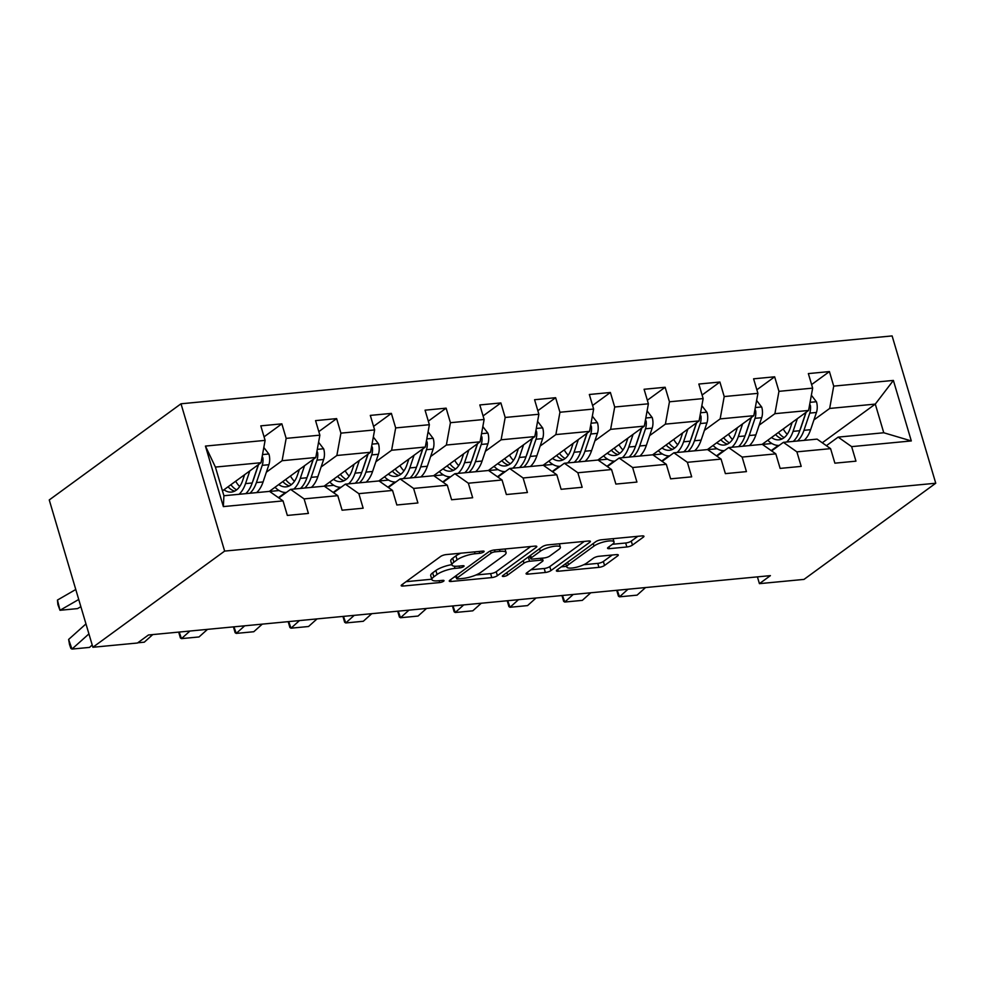<?xml version="1.0" encoding="UTF-8"?>
<svg xmlns="http://www.w3.org/2000/svg" width="985" height="985" viewBox="0 0 985 985"><rect width="100%" height="100%" fill="white"/><g stroke="black" fill="none" stroke-linecap="round" stroke-linejoin="round"><path stroke-width="1.48" d="M483.697 551.969A2.955 0.776 163.5 0 0 484.115 551.354A2.955 0.776 163.5 0 0 482.798 551.095L446.18 554.592A4.223 1.12 163.5 0 0 440.59 556.488L401.794 584.807A4.223 1.12 163.5 0 0 401.178 585.681A4.223 1.12 163.5 0 0 403.074 586.05L439.679 582.566A2.955 0.776 163.5 0 0 443.607 581.224A2.955 0.776 163.5 0 0 444.026 580.621A2.955 0.776 163.5 0 0 442.696 580.362L437.968 580.805A13.519 3.571 163.5 0 1 431.898 579.611A13.519 3.571 163.5 0 1 433.843 576.828L437.069 574.464A13.519 3.571 163.5 0 1 454.996 568.382L459.724 567.926A2.955 0.776 163.5 0 0 463.652 566.597A2.955 0.776 163.5 0 0 464.07 565.993A2.955 0.776 163.5 0 0 462.753 565.722L458.013 566.178A13.519 3.571 163.5 0 1 451.943 564.984A13.519 3.571 163.5 0 1 453.888 562.201L457.114 559.837A13.519 3.571 163.5 0 1 475.041 553.755L479.769 553.299A2.955 0.776 163.5 0 0 483.697 551.969M626.854 546.983A4.223 1.12 163.5 0 0 632.456 545.087L643.34 537.145A4.223 1.12 163.5 0 0 643.944 536.271A4.223 1.12 163.5 0 0 642.048 535.902L601.392 539.78A4.223 1.12 163.5 0 0 595.79 541.676L556.993 569.995A4.223 1.12 163.5 0 0 556.39 570.869A4.223 1.12 163.5 0 0 558.286 571.238L598.942 567.36A4.223 1.12 163.5 0 0 604.544 565.464L617.693 555.86A4.223 1.12 163.5 0 0 618.297 554.986A4.223 1.12 163.5 0 0 616.401 554.617L599.003 556.279A4.223 1.12 163.5 0 0 593.401 558.187L586.875 562.94A11.303 2.98 163.5 0 1 575.08 567.545A11.303 2.98 163.5 0 1 566.831 567.028A11.303 2.98 163.5 0 1 568.443 564.7L593.992 546.059A11.303 2.98 163.5 0 1 605.8 541.454A11.303 2.98 163.5 0 1 614.049 541.972A11.303 2.98 163.5 0 1 612.424 544.299L608.164 547.401A4.223 1.12 163.5 0 0 607.56 548.276A4.223 1.12 163.5 0 0 609.456 548.645L626.854 546.983L625.672 543.006A4.223 1.12 163.5 0 0 631.274 541.11L637.861 536.296M224.642 551.095L92.885 647.268L137.457 643.008L148.44 634.993L770.405 575.634L759.423 583.649L803.994 579.402L935.75 483.229L224.642 551.095L181.006 403.788L892.114 335.922L935.75 483.229M536.197 547.365A4.223 1.12 163.5 0 0 536.8 546.49A4.223 1.12 163.5 0 0 534.904 546.121L494.248 549.999A4.223 1.12 163.5 0 0 488.646 551.908L449.849 580.227A4.223 1.12 163.5 0 0 449.246 581.101A4.223 1.12 163.5 0 0 451.142 581.47L491.798 577.592A4.223 1.12 163.5 0 0 497.388 575.683L536.197 547.365L535.815 546.096M547.82 544.89L588.476 541.011A4.223 1.12 163.5 0 1 590.372 541.381A4.223 1.12 163.5 0 1 589.769 542.255L550.972 570.574A4.223 1.12 163.5 0 1 545.37 572.47L527.972 574.132A4.223 1.12 163.5 0 1 526.076 573.762A4.223 1.12 163.5 0 1 526.679 572.888L542.415 561.401A4.223 1.12 163.5 0 0 543.018 560.539A4.223 1.12 163.5 0 0 541.122 560.157L529.585 561.265A4.223 1.12 163.5 0 0 523.983 563.161L507.595 575.117A2.955 0.776 163.5 0 1 504.505 576.323A2.955 0.776 163.5 0 1 502.35 576.188A2.955 0.776 163.5 0 1 502.781 575.585L542.218 546.786A4.223 1.12 163.5 0 1 547.82 544.89M811.603 384.581L829.419 371.579L808.353 373.598L812.662 388.127L778.963 391.34L774.653 376.812L753.599 378.819L757.908 393.347L724.209 396.561L719.9 382.032L698.845 384.039L703.142 398.58L669.455 401.794L665.146 387.265L644.091 389.272L648.389 403.801L614.702 407.014L610.392 392.486L589.338 394.492L593.635 409.034L559.948 412.247L555.638 397.706L534.584 399.725L538.881 414.254L505.182 417.468L500.885 402.939L479.818 404.946L484.127 419.475L450.428 422.7L446.131 408.159L425.064 410.179L429.374 424.707L395.675 427.921L391.377 413.392L370.311 415.399L374.62 429.928L340.921 433.141L336.624 418.613L315.557 420.62L319.866 435.161L286.167 438.374L281.858 423.846L260.803 425.852L265.113 440.381L205.434 446.082L223.361 506.598L223.903 495.738L269.533 491.38L283.04 500.897L287.337 515.426L308.403 513.419L304.094 498.89L290.587 489.373L324.287 486.159L337.793 495.677L342.09 510.205L363.157 508.198L358.848 493.657L345.353 484.152L379.04 480.939L392.547 490.444L396.844 504.985L417.911 502.966L413.601 488.437L400.107 478.919L433.794 475.706L447.301 485.223L451.598 499.752L472.665 497.745L468.355 483.216L454.861 473.699L488.548 470.485L502.054 479.99L506.364 494.532L527.418 492.512L523.109 477.984L509.614 468.466L543.314 465.252L556.808 474.77L561.118 489.299L582.172 487.292L577.863 472.763L564.368 463.245L598.067 460.032L611.562 469.55L615.871 484.078L636.926 482.071L632.629 467.53L619.122 458.025L652.821 454.799L666.316 464.317L670.625 478.845L691.679 476.838L687.382 462.31L673.875 452.792L707.575 449.579L721.069 459.096L725.379 473.625L746.433 471.618L742.136 457.077L728.629 447.572L762.328 444.358L775.823 453.863L780.132 468.404L801.199 466.385L796.89 451.856L783.383 442.339L817.082 439.125L830.589 448.643L834.886 463.172L855.953 461.165L851.643 446.636L838.149 437.118L883.767 432.76L875.283 404.096L829.653 408.455L813.918 419.942M829.419 371.579L833.716 386.12L893.383 380.419L911.31 440.935L851.643 446.636M830.589 448.643L796.89 451.856M775.823 453.863L742.136 457.077M721.069 459.096L687.382 462.31M666.316 464.317L632.629 467.53M611.562 469.55L577.863 472.763M556.808 474.77L523.109 477.984M502.054 479.99L468.355 483.216M447.301 485.223L413.601 488.437M392.547 490.444L358.848 493.657M337.793 495.677L304.094 498.89M283.04 500.897L223.361 506.598M759.164 425.163L774.899 413.675L808.587 410.462L762.131 444.37M724.234 450.662L716.797 456.08M771.637 450.921L783.383 442.339M808.587 410.462L812.662 388.127M774.899 413.675L778.963 391.34M704.41 430.396L720.146 418.908L753.833 415.682L707.378 449.603M669.48 455.883L662.043 461.312M716.883 456.141L728.629 447.572M753.833 415.682L757.908 393.347M720.146 418.908L724.209 396.561M649.644 435.616L665.392 424.129L699.079 420.915L652.624 454.824M614.726 461.115L607.289 466.533M662.129 461.374L673.875 452.792M699.079 420.915L703.142 398.58M665.392 424.129L669.455 401.794M594.891 440.837L610.626 429.349L644.325 426.136L597.87 460.044M559.972 466.336L552.536 471.753M607.376 466.594L619.122 458.025M644.325 426.136L648.389 403.801M610.626 429.349L614.702 407.014M540.137 446.07L555.872 434.582L589.572 431.368L543.117 465.277M505.206 471.556L497.782 476.986M552.622 471.815L564.368 463.245M589.572 431.368L593.635 409.034M555.872 434.582L559.948 412.247M485.383 451.29L501.119 439.802L534.818 436.589L488.363 470.498M450.453 476.789L443.028 482.207M497.868 477.048L509.614 468.466M534.818 436.589L538.881 414.254M501.119 439.802L505.182 417.468M430.63 456.523L446.365 445.035L480.064 441.822L433.609 475.73M395.699 482.01L388.275 487.44M443.115 482.268L454.861 473.699M480.064 441.822L484.127 419.475M446.365 445.035L450.428 422.7M375.876 461.743L391.611 450.256L425.311 447.042L378.856 480.951M340.945 487.243L333.521 492.66M388.361 487.501L400.107 478.919M425.311 447.042L429.374 424.707M391.611 450.256L395.675 427.921M321.122 466.964L336.858 455.489L370.557 452.263L324.09 486.171M286.192 492.463L278.767 497.893M333.607 492.722L345.353 484.152M370.557 452.263L374.62 429.928M336.858 455.489L340.921 433.141M266.369 472.197L282.104 460.709L315.803 457.496L269.336 491.404M278.841 497.942L290.587 489.373M315.803 457.496L319.866 435.161M282.104 460.709L286.167 438.374M205.434 446.082L215.407 467.075L261.037 462.716L222.462 490.875M261.037 462.716L265.113 440.381M92.885 647.268L49.25 499.949L181.006 403.788M757.416 576.878L759.423 583.649M215.407 467.075L223.903 495.738M778.987 445.429L771.563 450.859M822.278 442.782L875.283 404.096L893.383 380.419M826.403 445.688L838.149 437.118M911.31 440.935L883.767 432.76M829.653 408.455L833.716 386.12M264.054 436.835L281.858 423.846M278.423 497.647L285.515 492.475M318.808 431.615L336.624 418.613M269.619 491.441L279.087 490.542M333.176 492.426L340.268 487.255M373.574 426.382L391.377 413.392M324.373 486.221L333.841 485.322M387.93 487.193L395.022 482.022M428.327 421.161L446.131 408.159M379.127 480.988L388.595 480.089M442.684 481.973L449.776 476.802M483.081 415.929L500.885 402.939M433.88 475.767L443.348 474.868M497.45 476.752L504.529 471.581M537.835 410.708L555.638 397.706M488.634 470.547L498.102 469.636M552.203 471.519L559.283 466.348M592.588 405.488L610.392 392.486M543.4 465.314L552.856 464.415M606.957 466.299L614.037 461.128M647.342 400.255L665.146 387.265M598.154 460.094L607.61 459.182M661.711 461.066L668.79 455.895M702.096 395.034L719.9 382.032M652.907 454.861L662.363 453.962M716.464 455.846L723.544 450.674M756.849 389.801L774.653 376.812M707.661 449.64L717.129 448.741M771.218 450.613L778.298 445.442M762.415 444.42L771.883 443.509M460.894 553.188A13.519 3.571 163.5 0 0 455.932 555.86L457.114 559.837M451.943 564.984L450.761 561.007A13.519 3.571 163.5 0 1 452.706 558.212L455.932 555.86M451.844 564.651A13.519 3.571 163.5 0 0 435.887 570.487L437.069 574.464M431.898 579.611L430.716 575.634A13.519 3.571 163.5 0 1 432.661 572.851L435.887 570.487M406.091 581.679L431.775 579.217M475.915 575.006L490.616 573.602A4.223 1.12 163.5 0 0 496.218 571.706L530.718 546.527M454.147 577.087L456.104 576.902M495.024 551.846A2.955 0.776 163.5 0 0 491.096 553.176L457.04 578.035A2.955 0.776 163.5 0 0 456.621 578.638A2.955 0.776 163.5 0 0 457.951 578.909L462.938 578.429A13.519 3.571 163.5 0 0 480.865 572.334L504.148 555.343A13.519 3.571 163.5 0 0 506.081 552.56A13.519 3.571 163.5 0 0 500.011 551.366L495.024 551.846L494.47 549.987M584.29 541.405L549.79 566.597L550.972 570.574M530.977 569.749L544.188 568.493A4.223 1.12 163.5 0 0 549.79 566.597M530.238 557.104L528.403 557.276A4.223 1.12 163.5 0 0 527.726 557.375M558.741 549.495A11.303 2.98 163.5 0 0 560.366 547.155A11.303 2.98 163.5 0 0 552.117 546.65A11.303 2.98 163.5 0 0 540.309 551.243L531.309 557.818A4.223 1.12 163.5 0 0 530.706 558.692A4.223 1.12 163.5 0 0 532.602 559.061L544.139 557.953A4.223 1.12 163.5 0 0 549.741 556.057L558.741 549.495M612.461 544.274L625.672 543.006M583.76 564.713L597.76 563.383A4.223 1.12 163.5 0 0 603.362 561.475L612.214 555.023M561.29 566.855L566.621 566.35M244.612 474.708L242.679 480.434A27.334 15.686 84.5 0 1 231.364 492.081A27.334 15.686 84.5 0 1 223.977 489.779M75.771 589.498L57.45 600.062L59.999 610.281L78.726 599.483M249.808 470.916L245.524 483.61A32.936 18.9 84.5 0 1 239.059 494.298M263.82 447.486L268.967 454.171A11.414 6.55 84.5 0 1 268.893 464.711L263.081 481.936A32.936 18.9 84.5 0 1 256.605 492.623M57.45 600.062L57.881 604.581L59.999 610.281L77.544 608.607L80.869 606.686M239.687 486.541A27.334 15.686 84.5 0 1 235.674 481.234M258.316 464.711A11.414 6.55 84.5 0 1 258.008 465.757L252.197 482.97A32.936 18.9 84.5 0 1 245.733 493.657M228.052 486.799A27.334 15.686 -95.5 0 0 234.639 491.133M249.944 493.251A32.936 18.9 -95.5 0 0 256.408 482.576L262.219 465.351A11.414 6.55 -95.5 0 0 262.909 458L262.195 456.4M258.575 464.514L253.564 479.387A27.334 15.686 84.5 0 1 252.492 482.096M236.646 489.865A27.334 15.686 84.5 0 1 230.884 484.731M92.208 644.99L89.524 647.404L71.967 649.078L70.858 648.389L69.529 644.535L68.63 639.437L85.966 623.911M68.63 639.437L71.967 649.078L88.921 633.897M299.366 469.488L297.433 475.201A27.334 15.686 84.5 0 1 286.118 486.861A27.334 15.686 84.5 0 1 278.73 484.546M304.562 465.696L300.277 478.39A32.936 18.9 84.5 0 1 293.813 489.065M286.376 492.451A32.936 18.9 84.5 0 1 275.024 487.255M318.574 442.265L323.72 448.951A11.414 6.55 84.5 0 1 323.646 459.49L317.835 476.715A32.936 18.9 84.5 0 1 311.371 487.39M294.453 481.32A27.334 15.686 84.5 0 1 290.427 476.014M313.07 459.49A11.414 6.55 84.5 0 1 312.762 460.524L306.951 477.75A32.936 18.9 84.5 0 1 300.487 488.425M282.806 481.566A27.334 15.686 -95.5 0 0 289.393 485.913M304.697 488.031A32.936 18.9 -95.5 0 0 311.161 477.343L316.973 460.13A11.414 6.55 -95.5 0 0 317.662 452.768L316.948 451.179M313.328 459.293L308.317 474.167A27.334 15.686 84.5 0 1 307.246 476.875M291.4 484.632A27.334 15.686 84.5 0 1 285.638 479.51M354.12 464.267L352.187 469.98A27.334 15.686 84.5 0 1 340.872 481.628A27.334 15.686 84.5 0 1 333.484 479.326M359.328 460.463L355.043 473.157A32.936 18.9 84.5 0 1 348.567 483.844M341.13 487.23A32.936 18.9 84.5 0 1 329.778 482.022M373.327 437.032L378.474 443.73A11.414 6.55 84.5 0 1 378.4 454.27L372.589 471.483A32.936 18.9 84.5 0 1 366.125 482.17M349.207 476.087A27.334 15.686 84.5 0 1 345.181 470.781M367.824 454.257A11.414 6.55 84.5 0 1 367.516 455.304L361.704 472.529A32.936 18.9 84.5 0 1 355.24 483.204M337.56 476.346A27.334 15.686 -95.5 0 0 344.147 480.692M359.451 482.798A32.936 18.9 -95.5 0 0 365.915 472.123L371.727 454.898A11.414 6.55 -95.5 0 0 372.416 447.547L371.702 445.946M368.094 454.06L363.071 468.934A27.334 15.686 84.5 0 1 362 471.643M346.154 479.412A27.334 15.686 84.5 0 1 340.391 474.277M152.749 634.586L144.278 642.183L137.74 642.799M207.515 629.353L199.032 636.95L181.474 638.625L180.378 637.935L178.691 632.111M179.208 632.062L181.474 638.625L189.957 631.028M408.873 459.035L406.94 464.748A27.334 15.686 84.5 0 1 395.638 476.408A27.334 15.686 84.5 0 1 388.238 474.105M414.082 455.242L409.797 467.937A32.936 18.9 84.5 0 1 403.321 478.612M395.884 481.997A32.936 18.9 84.5 0 1 384.532 476.802M428.081 431.812L433.228 438.497A11.414 6.55 84.5 0 1 433.154 449.037L427.342 466.262A32.936 18.9 84.5 0 1 420.878 476.937M403.961 470.867A27.334 15.686 84.5 0 1 399.947 465.56M422.577 449.037A11.414 6.55 84.5 0 1 422.269 450.083L416.458 467.296A32.936 18.9 84.5 0 1 409.994 477.984M392.313 471.125A27.334 15.686 -95.5 0 0 398.9 475.459M414.205 477.577A32.936 18.9 -95.5 0 0 420.669 466.902L426.48 449.677A11.414 6.55 -95.5 0 0 427.17 442.314L426.456 440.726M422.848 448.84L417.825 463.713A27.334 15.686 84.5 0 1 416.754 466.422M400.907 474.179A27.334 15.686 84.5 0 1 395.145 469.057M463.627 453.814L461.694 459.527A27.334 15.686 84.5 0 1 450.391 471.187A27.334 15.686 84.5 0 1 442.991 468.872M468.835 450.01L464.551 462.704A32.936 18.9 84.5 0 1 458.087 473.391M450.637 476.777A32.936 18.9 84.5 0 1 439.298 471.581M482.835 426.579L487.981 433.277A11.414 6.55 84.5 0 1 487.907 443.816L482.096 461.029A32.936 18.9 84.5 0 1 475.632 471.716M458.714 465.634A27.334 15.686 84.5 0 1 454.701 460.327M477.331 443.804A11.414 6.55 84.5 0 1 477.023 444.851L471.212 462.076A32.936 18.9 84.5 0 1 464.748 472.751M447.079 465.893A27.334 15.686 -95.5 0 0 453.666 470.239M468.958 472.357A32.936 18.9 -95.5 0 0 475.423 461.669L481.234 444.444A11.414 6.55 -95.5 0 0 481.924 437.094L481.209 435.493M477.602 443.619L472.578 458.481A27.334 15.686 84.5 0 1 471.519 461.189M455.661 468.958A27.334 15.686 84.5 0 1 449.911 463.824M518.381 448.581L516.46 454.294A27.334 15.686 84.5 0 1 505.145 465.954A27.334 15.686 84.5 0 1 497.745 463.652M523.589 444.789L519.304 457.483A32.936 18.9 84.5 0 1 512.84 468.158M505.391 471.556A32.936 18.9 84.5 0 1 494.051 466.348M537.588 421.358L542.735 428.044A11.414 6.55 84.5 0 1 542.661 438.584L536.85 455.809A32.936 18.9 84.5 0 1 530.386 466.484M513.468 460.414A27.334 15.686 84.5 0 1 509.454 455.107M532.085 438.584A11.414 6.55 84.5 0 1 531.777 439.63L525.978 456.843A32.936 18.9 84.5 0 1 519.501 467.53M501.833 460.672A27.334 15.686 -95.5 0 0 508.42 465.006M523.712 467.124A32.936 18.9 -95.5 0 0 530.189 456.449L536 439.224A11.414 6.55 -95.5 0 0 536.677 431.873L535.963 430.273M532.356 438.387L527.332 453.26A27.334 15.686 84.5 0 1 526.273 455.969M510.415 463.726A27.334 15.686 84.5 0 1 504.665 458.604M262.269 624.133L253.785 631.73L236.24 633.404L235.132 632.715L233.445 626.879M233.962 626.829L236.24 633.404L244.711 625.807M317.022 618.912L308.539 626.509L290.994 628.184L289.885 627.482L288.199 621.658M288.716 621.609L290.994 628.184L299.465 620.587M371.776 613.68L363.293 621.276L345.747 622.951L344.639 622.261L342.952 616.425M343.469 616.376L345.747 622.951L354.231 615.354M573.135 443.361L571.214 449.074A27.334 15.686 84.5 0 1 559.899 460.734A27.334 15.686 84.5 0 1 552.499 458.419M578.343 439.556L574.058 452.263A32.936 18.9 84.5 0 1 567.594 462.938M560.145 466.324A32.936 18.9 84.5 0 1 548.805 461.128M592.342 416.138L597.489 422.824A11.414 6.55 84.5 0 1 597.415 433.363L591.603 450.588A32.936 18.9 84.5 0 1 585.139 461.263M568.222 455.193A27.334 15.686 84.5 0 1 564.208 449.874M586.838 433.351A11.414 6.55 84.5 0 1 586.543 434.397L580.731 451.623A32.936 18.9 84.5 0 1 574.255 462.297M556.587 455.439A27.334 15.686 -95.5 0 0 563.174 459.786M578.466 461.903A32.936 18.9 -95.5 0 0 584.942 451.216L590.754 434.003A11.414 6.55 -95.5 0 0 591.431 426.64L590.717 425.04M587.109 433.166L582.086 448.04A27.334 15.686 84.5 0 1 581.027 450.736M565.181 458.505A27.334 15.686 84.5 0 1 559.418 453.371M426.53 608.459L418.046 616.056L400.501 617.73L399.393 617.041L397.706 611.205M398.223 611.156L400.501 617.73L408.984 610.134M627.888 438.14L625.967 443.853A27.334 15.686 84.5 0 1 614.652 455.501A27.334 15.686 84.5 0 1 607.252 453.198M633.096 434.336L628.812 447.03A32.936 18.9 84.5 0 1 622.348 457.717M614.911 461.103A32.936 18.9 84.5 0 1 603.559 455.895M647.096 410.905L652.242 417.603A11.414 6.55 84.5 0 1 652.168 428.13L646.357 445.355A32.936 18.9 84.5 0 1 639.893 456.043M622.976 449.96A27.334 15.686 84.5 0 1 618.962 444.654M641.604 428.13A11.414 6.55 84.5 0 1 641.297 429.177L635.485 446.402A32.936 18.9 84.5 0 1 629.021 457.077M611.34 450.219A27.334 15.686 -95.5 0 0 617.927 454.553M633.232 456.671A32.936 18.9 -95.5 0 0 639.696 445.996L645.507 428.77A11.414 6.55 -95.5 0 0 646.185 421.42L645.483 419.819M641.863 427.933L636.852 442.807A27.334 15.686 84.5 0 1 635.781 445.515M619.934 453.285A27.334 15.686 84.5 0 1 614.172 448.15M481.283 603.226L472.8 610.823L455.255 612.498L454.147 611.808L452.472 605.984M452.977 605.935L455.255 612.498L463.738 604.901M682.642 432.908L680.721 438.62A27.334 15.686 84.5 0 1 669.406 450.28A27.334 15.686 84.5 0 1 662.006 447.978M687.85 429.115L683.565 441.809A32.936 18.9 84.5 0 1 677.101 452.484M669.665 455.87A32.936 18.9 84.5 0 1 658.312 450.674M701.849 405.685L706.996 412.37A11.414 6.55 84.5 0 1 706.934 422.91L701.123 440.135A32.936 18.9 84.5 0 1 694.647 450.81M677.729 444.74A27.334 15.686 84.5 0 1 673.715 439.433M696.358 422.91A11.414 6.55 84.5 0 1 696.05 423.944L690.239 441.169A32.936 18.9 84.5 0 1 683.775 451.856M666.094 444.986A27.334 15.686 -95.5 0 0 672.681 449.332M687.986 451.45A32.936 18.9 -95.5 0 0 694.45 440.763L700.261 423.55A11.414 6.55 -95.5 0 0 700.951 416.187L700.236 414.599M696.617 422.713L691.605 437.586A27.334 15.686 84.5 0 1 690.534 440.295M674.688 448.052A27.334 15.686 84.5 0 1 668.926 442.93M536.037 598.006L527.554 605.603L510.008 607.277L508.9 606.588L507.226 600.751M507.731 600.702L510.008 607.277L518.492 599.68M737.408 427.687L735.475 433.4A27.334 15.686 84.5 0 1 724.16 445.048A27.334 15.686 84.5 0 1 716.772 442.745M742.604 423.882L738.319 436.577A32.936 18.9 84.5 0 1 731.855 447.264M724.418 450.65A32.936 18.9 84.5 0 1 713.066 445.442M756.615 400.452L761.75 407.15A11.414 6.55 84.5 0 1 761.688 417.689L755.877 434.902A32.936 18.9 84.5 0 1 749.4 445.589M732.483 439.507A27.334 15.686 84.5 0 1 728.469 434.2M751.112 417.677A11.414 6.55 84.5 0 1 750.804 418.723L744.992 435.949A32.936 18.9 84.5 0 1 738.528 446.624M720.848 439.766A27.334 15.686 -95.5 0 0 727.435 444.112M742.739 446.217A32.936 18.9 -95.5 0 0 749.203 435.542L755.015 418.317A11.414 6.55 -95.5 0 0 755.704 410.967L754.99 409.366M751.37 417.48L746.359 432.353A27.334 15.686 84.5 0 1 745.288 435.062M729.442 442.831A27.334 15.686 84.5 0 1 723.679 437.697M590.791 592.773L582.32 600.37L564.762 602.044L563.654 601.355L561.979 595.531M562.484 595.482L564.762 602.044L573.245 594.447M792.162 422.454L790.229 428.167A27.334 15.686 84.5 0 1 778.913 439.827A27.334 15.686 84.5 0 1 771.526 437.525M797.357 418.662L793.073 431.356A32.936 18.9 84.5 0 1 786.609 442.031M779.172 445.417A32.936 18.9 84.5 0 1 767.82 440.221M811.369 395.231L816.516 401.917A11.414 6.55 84.5 0 1 816.442 412.456L810.63 429.682A32.936 18.9 84.5 0 1 804.166 440.357M787.249 434.286A27.334 15.686 84.5 0 1 783.223 428.98M805.865 412.456A11.414 6.55 84.5 0 1 805.558 413.503L799.746 430.716A32.936 18.9 84.5 0 1 793.282 441.403M775.601 434.545A27.334 15.686 -95.5 0 0 782.188 438.879M797.493 440.997A32.936 18.9 -95.5 0 0 803.957 430.322L809.768 413.097A11.414 6.55 -95.5 0 0 810.458 405.734L809.744 404.145M806.124 412.259L801.113 427.133A27.334 15.686 84.5 0 1 800.042 429.842M784.195 437.599A27.334 15.686 84.5 0 1 778.433 432.477M645.544 587.553L637.073 595.149L619.516 596.824L618.42 596.134L616.733 590.298M617.25 590.249L619.516 596.824L627.999 589.227M474.487 551.883L475.041 553.755M452.706 558.212L453.888 562.201M459.182 566.067L459.724 567.926M454.344 566.203L454.996 568.382M432.661 572.851L433.843 576.828M439.138 580.694L439.679 582.566M402.545 584.253L403.074 586.05M479.227 551.44L479.769 553.299M496.218 571.706L497.388 575.683M490.616 573.602L491.798 577.592M450.613 579.673L451.142 581.47M490.444 550.972L491.096 553.176M456.301 575.511L457.04 578.035M499.469 549.507L500.011 551.366M589.387 540.987L589.769 542.255M544.188 568.493L545.37 572.47M527.431 572.334L527.972 574.132M540.568 558.298L541.122 560.157M528.403 557.276L529.585 561.265M523.232 560.65L523.983 563.161M506.856 572.605L507.595 575.117M539.558 548.731L540.309 551.243M530.558 555.306L531.309 557.818M608.927 546.847L609.456 548.645M593.241 543.535L593.992 546.059M567.705 562.189L568.443 564.7M617.312 554.592L617.693 555.86M603.362 561.475L604.544 565.464M597.76 563.383L598.942 567.36M557.756 569.441L558.286 571.238M642.959 535.865L643.34 537.145M631.274 541.11L632.456 545.087M268.819 453.987L262.527 454.59M252.197 482.97L245.524 483.61M263.081 481.936L256.408 482.576M258.008 465.757L256.716 465.88M268.893 464.711L262.219 465.351M261.751 458.838L262.909 458M323.572 448.754L317.281 449.357M306.951 477.75L300.277 478.39M317.835 476.715L311.161 477.343M312.762 460.524L311.469 460.648M323.646 459.49L316.973 460.13M316.505 453.617L317.662 452.768M378.326 443.533L372.035 444.137M361.704 472.529L355.043 473.157M372.589 471.483L365.915 472.123M367.516 455.304L366.223 455.427M378.4 454.27L371.727 454.898M371.259 448.384L372.416 447.547M433.08 438.313L426.788 438.904M416.458 467.296L409.797 467.937M427.342 466.262L420.669 466.902M422.269 450.083L420.977 450.207M433.154 449.037L426.48 449.677M426.012 443.164L427.17 442.314M487.834 433.08L481.542 433.683M471.212 462.076L464.551 462.704M482.096 461.029L475.423 461.669M477.023 444.851L475.73 444.974M487.907 443.816L481.234 444.444M480.766 437.943L481.924 437.094M542.587 427.859L536.296 428.463M525.978 456.843L519.304 457.483M536.85 455.809L530.189 456.449M531.777 439.63L530.484 439.753M542.661 438.584L536 439.224M535.52 432.71L536.677 431.873M597.341 422.627L591.049 423.23M580.731 451.623L574.058 452.263M591.603 450.588L584.942 451.216M586.543 434.397L585.238 434.52M597.415 433.363L590.754 434.003M590.274 427.49L591.431 426.64M652.095 417.406L645.803 418.009M635.485 446.402L628.812 447.03M646.357 445.355L639.696 445.996M641.297 429.177L640.004 429.3M652.168 428.13L645.507 428.77M645.027 422.257L646.185 421.42M706.861 412.186L700.557 412.777M690.239 441.169L683.565 441.809M701.123 440.135L694.45 440.763M696.05 423.944L694.757 424.067M706.934 422.91L700.261 423.55M699.793 417.037L700.951 416.187M761.614 406.953L755.323 407.556M744.992 435.949L738.319 436.577M755.877 434.902L749.203 435.542M750.804 418.723L749.511 418.847M761.688 417.689L755.015 418.317M754.547 411.816L755.704 410.967M816.368 401.732L810.076 402.323M799.746 430.716L793.073 431.356M810.63 429.682L803.957 430.322M805.558 413.503L804.265 413.626M816.442 412.456L809.768 413.097M809.301 406.583L810.458 405.734M455.796 575.88L456.621 578.638M505.022 548.977L506.081 552.56M542.304 558.138L543.018 560.539M559.369 543.794L560.366 547.155M529.856 555.823L530.706 558.692M613.064 538.66L614.049 541.972M565.796 563.568L566.831 567.028"/></g></svg>
